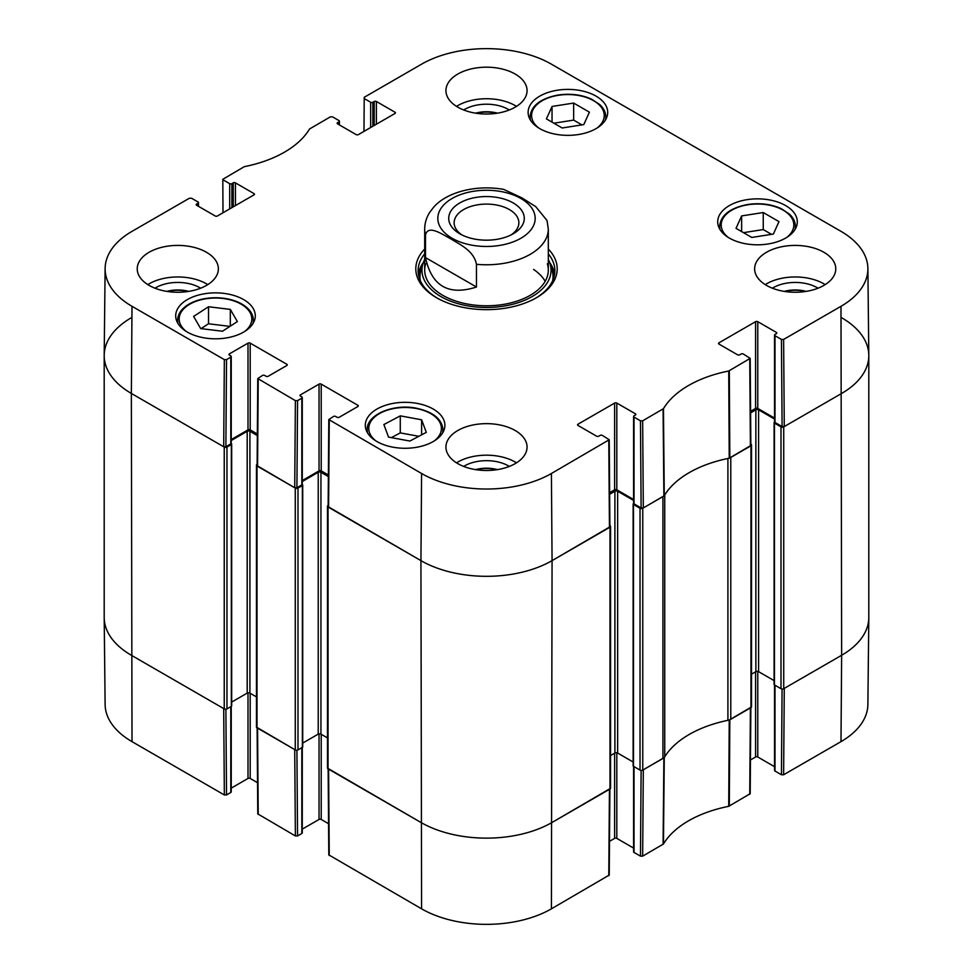 <?xml version="1.0" encoding="UTF-8"?>
<svg xmlns="http://www.w3.org/2000/svg" width="973" height="973" viewBox="0 0 973 973"><rect width="100%" height="100%" fill="white"/><g stroke="black" fill="none" stroke-linecap="round" stroke-linejoin="round"><path stroke-width="1.46" d="M641.122 770.409L640.465 856.143L642.654 856.143L663.452 844.017A105.242 60.764 180 0 1 728.728 806.325L750.195 793.688L750.852 707.687M640.465 856.143L634.019 852.421L634.019 766.627M633.569 766.359L633.569 851.789A1.545 0.888 0 0 0 634.019 852.421M633.569 848.067L616.809 838.385L616.809 752.774M614.632 753.211L614.632 838.385A1.545 0.888 180 0 1 616.809 838.385M614.632 838.385L609.487 841.353M328.144 768.889L328.801 854.89L421.589 908.831A91.803 53.004 0 0 0 551.411 908.831L609.232 875.08L609.889 789.079M328.558 823.705L321.224 819.461L321.224 734.287M319.035 733.849L319.035 819.461A1.545 0.888 180 0 1 321.224 819.461M319.035 819.461L302.275 829.13M301.825 747.69L301.825 833.496A1.545 0.888 0 0 0 302.275 832.864L302.275 747.434M301.825 833.496L297.568 835.953L296.911 750.219M257.115 727.877L257.772 813.878L295.378 835.953L297.568 835.953M257.529 782.693L250.195 778.449L250.195 693.275M248.006 692.837L248.006 778.449A1.545 0.888 180 0 1 250.195 778.449M248.006 778.449L231.246 788.13M230.796 706.69L230.796 792.484A1.545 0.888 0 0 0 231.246 791.864L231.246 706.422M230.796 792.484L226.527 794.953L225.882 709.208M224.349 794.953L223.693 708.575L131.355 655.267A92.727 53.539 180 0 1 104.196 617.746L105.12 704.488A91.803 53.004 0 0 0 132.012 741.645L224.349 794.953L226.527 794.953M840.988 741.645A91.803 53.004 0 0 0 867.88 704.488L868.804 617.746A92.727 53.539 180 0 1 841.645 655.267L784.274 688.385L783.618 774.763L840.988 741.645L841.645 655.267A92.727 53.539 0 0 0 868.804 617.417L868.804 355.583A92.727 53.539 180 0 1 841.645 393.445A92.727 53.539 0 0 0 868.804 355.254L867.88 268.512A91.803 53.004 180 0 1 840.988 306.313L783.618 339.431L781.441 339.431L782.097 426.563L784.274 426.563L841.645 393.445L783.727 426.879A1.934 1.119 180 0 1 781.003 426.879L774.447 423.097A1.155 0.669 180 0 1 774.447 422.148L774.593 422.063M782.085 689.018L781.441 774.763L783.618 774.763M781.441 774.763L774.995 771.042L774.995 685.235M774.532 684.98L774.532 770.409A1.545 0.888 0 0 0 774.995 771.042M774.532 766.675L757.772 757.006L757.772 671.394M755.595 671.832L755.595 757.006A1.545 0.888 180 0 1 757.772 757.006M755.595 757.006L750.451 759.962M750.852 707.322L729.227 720.044A104.318 60.229 0 0 0 728.461 720.202M295.378 835.953L294.722 749.587L257.115 727.512M609.889 788.702L552.068 822.453A92.727 53.539 180 0 1 420.932 822.453L328.144 768.512M664.523 757.103A104.318 60.229 0 0 0 664.267 757.553L643.311 769.777L642.654 856.143M562.163 127.986L546.425 118.901L552.044 106.458L573.656 103.065L589.395 112.163L583.776 124.593L562.163 127.986M539.772 128.618A39.796 22.975 180 0 1 528.12 112.369A39.796 22.975 180 0 1 567.916 89.394A39.796 22.975 180 0 1 607.699 112.369A39.796 22.975 180 0 1 583.143 133.605A39.796 22.975 180 0 1 539.772 128.618M222.476 331.234L200.693 328.594L193.627 316.407L208.514 306.75L230.309 309.402L237.363 321.589L222.476 331.234M729.361 238.081A39.796 22.975 180 0 1 717.709 221.832A39.796 22.975 180 0 1 757.505 198.857A39.796 22.975 180 0 1 797.301 221.832A39.796 22.975 180 0 1 772.732 243.055A39.796 22.975 180 0 1 729.361 238.081M187.351 332.085A39.796 22.975 180 0 1 175.699 315.836A39.796 22.975 180 0 1 215.495 292.861A39.796 22.975 180 0 1 255.291 315.836A39.796 22.975 180 0 1 230.723 337.059A39.796 22.975 180 0 1 187.351 332.085M222.999 212.771L222.805 179.312L244.272 166.675A105.242 60.764 0 0 0 309.548 128.983L330.346 116.857L332.535 116.857L338.981 120.579A1.545 0.888 180 0 1 339.431 121.211A1.545 0.888 180 0 1 338.981 121.832L338.981 124.678M223.255 179.944L229.701 183.666L229.701 208.903M231.89 207.638L231.89 183.666A1.545 0.888 180 0 1 229.701 183.666M231.89 183.666L233.252 182.875L233.252 206.848M235.442 205.595L235.442 182.875A1.545 0.888 0 0 0 233.252 182.875M235.442 182.875L254.014 193.603L254.014 194.868A1.545 0.888 0 0 0 254.464 194.235A1.545 0.888 0 0 0 254.014 193.603M254.014 194.868L217.405 215.994A1.545 0.888 0 0 1 215.228 215.994L196.643 205.279L196.643 204.014A1.545 0.888 0 0 0 196.193 204.646A1.545 0.888 0 0 0 196.643 205.279M196.643 204.014L198.006 203.223L198.006 206.057M226.527 359.621L230.796 357.164L230.796 443.907L225.882 446.753L226.527 359.621L224.349 359.621L132.012 306.313A91.803 53.004 180 0 1 105.12 268.512A91.803 53.004 180 0 1 132.012 231.355L189.382 198.237L191.559 198.237L198.006 201.958A1.545 0.888 180 0 1 198.468 202.591A1.545 0.888 180 0 1 198.006 203.223M229.433 355.109L229.433 353.856A1.545 0.888 0 0 0 228.971 354.476A1.545 0.888 0 0 0 229.433 355.109L230.796 355.899A1.545 0.888 180 0 1 231.246 356.532A1.545 0.888 180 0 1 230.796 357.164M229.433 353.856L248.006 343.128L248.006 429.871A1.545 0.888 180 0 1 250.195 429.871L250.195 343.128A1.545 0.888 0 0 0 248.006 343.128M250.195 343.128L286.804 364.255L286.804 365.52A1.545 0.888 0 0 0 287.254 364.887A1.545 0.888 0 0 0 286.804 364.255M286.804 365.52L268.22 376.247A1.545 0.888 0 0 1 266.03 376.247L264.668 375.456A1.545 0.888 180 0 0 262.479 375.456L257.772 378.546L257.115 465.678L294.722 487.765L296.911 487.765L297.568 400.633L295.378 400.633L257.772 378.546M297.568 400.633L301.825 398.176L301.825 484.919A1.545 0.888 0 0 0 302.275 484.286L302.275 397.543A1.545 0.888 180 0 1 301.825 398.176M300.462 396.12L300.462 394.856A1.545 0.888 0 0 0 300 395.488A1.545 0.888 0 0 0 300.462 396.12L301.825 396.911A1.545 0.888 180 0 1 302.275 397.543M300.462 394.856L319.035 384.128L319.035 470.883A1.545 0.888 180 0 1 321.224 470.883L321.224 384.128A1.545 0.888 0 0 0 319.035 384.128M321.224 384.128L357.833 405.267L357.833 406.532A1.545 0.888 0 0 0 358.283 405.899A1.545 0.888 0 0 0 357.833 405.267M357.833 406.532L339.249 417.259A1.545 0.888 0 0 1 337.059 417.259L335.697 416.468A1.545 0.888 180 0 0 333.508 416.468L328.801 419.558L328.144 506.678L420.932 560.63A92.727 53.539 0 0 0 552.068 560.63L609.889 526.867L609.232 439.735L551.411 473.498A91.803 53.004 180 0 1 421.589 473.498L328.801 419.558M578.023 425.456L578.023 424.192A1.545 0.888 0 0 0 577.561 424.824A1.545 0.888 0 0 0 578.023 425.456L596.595 436.184A1.545 0.888 0 0 0 598.784 436.184L600.146 435.393A1.545 0.888 180 0 1 602.336 435.393L609.232 439.747M578.023 424.192L614.632 403.065L614.632 489.808A1.545 0.888 180 0 1 616.809 489.808L616.809 403.065A1.545 0.888 0 0 0 614.632 403.065M616.809 403.065L635.393 413.78L635.393 415.045A1.545 0.888 0 0 0 635.843 414.413A1.545 0.888 0 0 0 635.393 413.78M635.393 415.045L634.019 415.836A1.545 0.888 180 0 0 633.569 416.468A1.545 0.888 180 0 0 634.019 417.101L640.465 420.822L641.122 507.955L643.311 507.955L664.267 495.719A104.318 60.229 180 0 1 729.227 458.222L750.852 445.488L750.195 358.356L728.728 371.005A105.242 60.764 0 0 0 663.452 408.684L642.654 420.822L640.465 420.822M718.986 344.077L718.986 342.812A1.545 0.888 0 0 0 718.536 343.445A1.545 0.888 0 0 0 718.986 344.077L737.558 354.792A1.545 0.888 0 0 0 739.748 354.792L741.11 354.014A1.545 0.888 180 0 1 743.299 354.014L750.195 358.356M718.986 342.812L755.595 321.674L755.595 408.429A1.545 0.888 180 0 1 757.772 408.429L757.772 321.674A1.545 0.888 0 0 0 755.595 321.674M757.772 321.674L776.357 332.401L776.357 333.666A1.545 0.888 0 0 0 776.807 333.034A1.545 0.888 0 0 0 776.357 332.401M776.357 333.666L774.995 334.444A1.545 0.888 180 0 0 774.532 335.077A1.545 0.888 180 0 0 774.995 335.709L781.441 339.431M363.975 131.379L364.218 97.3L421.589 64.169A91.803 53.004 180 0 1 551.411 64.169L840.988 231.355A91.803 53.004 180 0 1 867.88 268.512M364.218 98.553L370.664 102.274L370.664 127.512M372.854 126.259L372.854 102.274A1.545 0.888 180 0 1 370.664 102.274M372.854 102.274L374.216 101.496L374.216 125.468M376.405 124.203L376.405 101.496A1.545 0.888 0 0 0 374.216 101.496M376.405 101.496L394.977 112.211L394.977 113.476A1.545 0.888 0 0 0 395.439 112.844A1.545 0.888 0 0 0 394.977 112.211M394.977 113.476L358.368 134.615A1.545 0.888 0 0 1 356.191 134.615L337.607 123.887L337.607 122.622A1.545 0.888 0 0 0 337.157 123.255A1.545 0.888 0 0 0 337.607 123.887M337.607 122.622L338.981 121.832M424.69 249.027A70.701 40.817 0 0 0 436.5 297.702A70.701 40.817 0 0 0 536.5 297.702A70.701 40.817 0 0 0 548.31 249.027M457.821 107.164A40.562 23.425 180 0 1 445.938 90.611A40.562 23.425 180 0 1 486.5 67.186A40.562 23.425 180 0 1 527.062 90.611A40.562 23.425 180 0 1 502.019 112.248A40.562 23.425 180 0 1 457.821 107.164M149.112 285.393A40.562 23.425 180 0 1 137.229 268.84A40.562 23.425 180 0 1 177.791 245.415A40.562 23.425 180 0 1 218.366 268.84A40.562 23.425 180 0 1 193.323 290.477A40.562 23.425 180 0 1 149.112 285.393M457.821 463.622A40.562 23.425 180 0 1 445.938 447.069A40.562 23.425 180 0 1 486.5 423.644A40.562 23.425 180 0 1 527.062 447.069A40.562 23.425 180 0 1 502.019 468.706A40.562 23.425 180 0 1 457.821 463.622M766.517 285.393A40.562 23.425 180 0 1 754.634 268.84A40.562 23.425 180 0 1 795.209 245.415A40.562 23.425 180 0 1 835.771 268.84A40.562 23.425 180 0 1 810.728 290.477A40.562 23.425 180 0 1 766.517 285.393M376.952 441.547A39.796 22.975 180 0 1 365.301 425.298A39.796 22.975 180 0 1 405.084 402.323A39.796 22.975 180 0 1 444.88 425.298A39.796 22.975 180 0 1 420.324 446.522A39.796 22.975 180 0 1 376.952 441.547M785.004 291.511A25.675 14.826 180 0 1 805.401 291.511M167.599 291.511A25.675 14.826 180 0 1 187.996 291.511M476.308 113.282A25.675 14.826 180 0 1 496.692 113.282M476.308 469.74A25.675 14.826 180 0 1 496.692 469.74M581.939 124.885L573.656 120.105L553.892 123.206M573.656 103.065L573.656 120.105M552.044 106.458L552.044 122.136M230.309 309.402L230.309 326.162M229.956 326.393L208.514 323.778L201.034 328.631M208.514 306.75L208.514 323.778M751.764 237.448L736.026 228.363L741.633 215.921L763.246 212.528L778.984 221.625L773.377 234.055L751.764 237.448M771.528 234.347L763.246 229.567L743.481 232.669M763.246 212.528L763.246 229.567M741.633 215.921L741.633 231.598M388.555 437.12L383.873 424.556L400.28 415.86L421.625 419.789L426.296 432.353L409.888 441.049L388.555 437.12M421.625 419.789L421.625 434.834M418.828 436.305L400.28 432.9L391.353 437.631M400.28 415.86L400.28 432.9M423.34 262.528A68.39 39.479 0 0 0 418.378 274.204M554.622 274.204A68.39 39.479 0 0 0 549.66 262.528M424.69 259.499A64.546 37.266 0 0 0 422.963 263.647A64.546 37.266 0 0 0 456.617 303.248A64.546 37.266 0 0 0 532.134 296.57A64.546 37.266 0 0 0 550.037 263.647A64.546 37.266 0 0 0 548.31 259.499M425.651 263.805A61.81 35.685 0 0 0 457.882 301.727A61.81 35.685 0 0 0 530.212 295.33A61.81 35.685 0 0 0 547.349 263.805M545.184 281.319A61.81 35.685 0 0 0 533.581 269.412M782.097 426.563L774.995 422.464L774.995 335.709M774.532 335.077L774.532 421.832A1.545 0.888 0 0 0 774.995 422.464M774.532 418.098L757.772 408.429M755.595 408.429L750.597 411.311M641.122 507.955L634.019 503.844L634.019 417.101M633.569 416.468L633.569 503.211A1.545 0.888 0 0 0 634.019 503.844M633.569 499.49L616.809 489.808M614.632 489.808L609.633 492.691M328.387 475.019L321.224 470.883M319.035 470.883L302.275 480.565M301.825 484.919L296.911 487.765M257.346 434.007L250.195 429.871M248.006 429.871L231.246 439.553M230.796 443.907A1.545 0.888 0 0 0 231.246 443.287L231.246 356.532M105.12 268.512L104.196 355.254A92.727 53.539 0 0 0 131.355 393.445L223.693 446.753L225.882 446.753M818.038 288.203A31.087 17.952 0 0 0 817.186 287.692A31.087 17.952 0 0 0 772.38 288.203M784.25 291.389A25.675 14.826 180 0 1 806.155 291.389M825.189 284.615A40.562 23.425 0 0 0 765.216 284.615M509.329 109.973A31.087 17.952 0 0 0 508.478 109.463A31.087 17.952 0 0 0 463.671 109.973M475.554 113.16A25.675 14.826 180 0 1 497.446 113.16M516.493 106.385A40.562 23.425 0 0 0 456.507 106.385M200.62 288.203A31.087 17.952 0 0 0 199.781 287.692A31.087 17.952 0 0 0 154.962 288.203M166.845 291.389A25.675 14.826 180 0 1 188.75 291.389M207.784 284.615A40.562 23.425 0 0 0 147.811 284.615M509.329 466.432A31.087 17.952 0 0 0 508.478 465.921A31.087 17.952 0 0 0 463.671 466.432M475.554 469.618A25.675 14.826 180 0 1 497.446 469.618M516.493 462.844A40.562 23.425 0 0 0 456.507 462.844M548.31 253.844A68.39 39.479 180 0 1 554.89 270.725A68.39 39.479 180 0 1 535.661 298.176M437.339 298.176A68.39 39.479 180 0 1 418.11 270.725A68.39 39.479 180 0 1 424.69 253.844M461.859 234.882A32.364 18.682 180 0 1 454.136 222.781A32.364 18.682 180 0 1 486.5 204.099A32.364 18.682 180 0 1 518.864 222.781A32.364 18.682 180 0 1 511.141 234.882M459.791 233.788A37.765 21.807 0 0 0 513.209 233.788A37.765 21.807 0 0 0 513.209 202.943A37.765 21.807 0 0 0 459.791 202.943A37.765 21.807 0 0 0 459.791 233.788L459.791 233.788M425.505 257.59L425.505 234.882C428.217 224.179 442.362 234.505 450.986 238.944C459.609 244.466 473.754 250.475 476.466 264.303L476.466 287.023C448.65 295.962 431.659 286.159 425.505 257.59L476.466 287.023M476.466 264.303A61.81 35.685 180 0 0 530.212 254.33A61.81 35.685 180 0 0 548.31 229.093L547.045 220.518L535.734 206.641L522.014 197.933L503.698 189.394C475.347 184.347 446.437 192.435 433.69 207.176L429.774 212.26C426.442 217.441 424.751 223.048 424.69 229.093L424.69 270.093M841.645 317.733A92.727 53.539 180 0 1 868.804 355.583M774.107 422.623L774.107 684.445A1.155 0.669 0 0 0 774.447 684.919L781.003 688.702A1.934 1.119 0 0 0 783.727 688.702L841.645 655.267L840.988 306.313M774.532 419.047L758.599 409.84A1.934 1.119 0 0 0 755.863 409.84L750.609 412.88M751.509 674.18L755.863 671.674A1.934 1.119 180 0 1 758.599 671.674L774.107 680.626M750.84 444.162L750.949 444.223A1.934 1.119 180 0 1 751.509 445.014A1.934 1.119 180 0 1 750.949 445.804L730.784 457.444L730.784 719.278L750.949 707.626A1.934 1.119 0 0 0 751.509 706.848L751.509 445.014M728.461 458.368A7.723 4.464 180 0 1 727.913 458.49A104.318 60.229 0 0 0 664.741 494.965A7.723 4.464 180 0 1 664.523 495.281M662.929 758.454L662.929 496.619L642.764 508.259A1.934 1.119 180 0 1 640.027 508.259L633.472 504.476A1.155 0.669 180 0 1 633.131 504.002L633.131 765.836A1.155 0.669 0 0 0 633.472 766.31L640.027 770.093A1.934 1.119 0 0 0 642.764 770.093L662.929 758.454A7.723 4.464 0 0 0 664.741 756.787A104.318 60.229 180 0 1 727.913 720.324A7.723 4.464 0 0 0 730.784 719.278M633.569 500.426L617.636 491.231A1.934 1.119 0 0 0 614.9 491.231L609.645 494.26M610.545 755.571L614.9 753.053A1.934 1.119 180 0 1 617.636 753.053L633.131 762.005M609.876 525.554L609.986 525.615A1.934 1.119 180 0 1 610.545 526.405A1.934 1.119 180 0 1 609.986 527.196L552.068 560.63A92.727 53.539 180 0 1 420.932 560.63L328.047 507.006A1.934 1.119 180 0 1 327.487 506.215A1.934 1.119 180 0 1 328.047 505.425L328.156 505.364M327.487 506.215L327.487 768.038A1.934 1.119 0 0 0 328.047 768.828L420.932 822.453A92.727 53.539 0 0 0 552.068 822.453L609.986 789.018A1.934 1.119 0 0 0 610.545 788.227L610.545 526.405M328.375 476.588L320.944 472.306A1.934 1.119 0 0 0 318.22 472.306L302.275 481.501M302.712 743.08L318.22 734.129A1.934 1.119 180 0 1 320.944 734.129L327.487 737.899M302.226 484.518L302.372 484.603A1.155 0.669 180 0 1 302.372 485.551L297.993 488.081A1.934 1.119 180 0 1 295.269 488.081L257.018 465.994A1.934 1.119 180 0 1 256.458 465.203A1.934 1.119 180 0 1 257.018 464.413L257.127 464.352M256.458 465.203L256.458 727.038A1.934 1.119 0 0 0 257.018 727.816L295.269 749.903A1.934 1.119 0 0 0 297.993 749.903L302.372 747.373A1.155 0.669 0 0 0 302.712 746.911L302.712 485.077M257.346 435.576L249.915 431.294A1.934 1.119 0 0 0 247.191 431.294L231.246 440.501M231.683 702.068L247.191 693.117A1.934 1.119 180 0 1 249.915 693.117L256.458 696.899M231.197 443.518L231.343 443.603A1.155 0.669 180 0 1 231.343 444.539L226.964 447.069A1.934 1.119 180 0 1 224.24 447.069L131.355 393.445A92.727 53.539 180 0 1 104.196 355.583A92.727 53.539 180 0 1 131.355 317.733M104.196 355.583L104.196 617.417A92.727 53.539 0 0 0 131.355 655.267L224.24 708.891A1.934 1.119 0 0 0 226.964 708.891L231.343 706.374A1.155 0.669 0 0 0 231.683 705.899L231.683 444.065M729.227 720.044L728.728 806.325M729.312 806.118L729.823 719.825M663.452 844.017L664.267 757.553M663.89 757.894L663.087 844.357M750.402 707.943L749.745 794.321M609.439 789.334L608.782 875.7M329.251 855.51L328.594 769.144M421.589 473.498L420.932 560.63L421.589 908.831M132.012 306.313L131.355 393.445L132.012 741.645M258.222 814.51L257.565 728.132M551.411 473.498L552.068 560.63L551.411 908.831M538.628 127.937A36.317 20.968 180 0 1 558.393 95.293A36.317 20.968 180 0 1 597.86 103.661A36.317 20.968 180 0 1 597.191 127.937M186.22 331.404A36.317 20.968 180 0 1 188.373 305.048A36.317 20.968 180 0 1 238.349 302.7A36.317 20.968 180 0 1 244.77 331.404M252.883 323.705A37.862 21.856 0 0 0 253.357 320.251C253.102 313.051 248.383 307.188 239.224 302.664C232.34 299.453 224.495 297.823 215.702 297.738C204.561 297.823 195.172 300.243 187.534 305.011C181.063 309.305 177.755 314.388 177.633 320.251A37.862 21.856 0 0 0 178.108 323.705M605.303 120.238A37.862 21.856 0 0 0 605.778 116.784C605.729 112.418 603.795 108.404 599.964 104.743L591.633 99.197C581.611 94.673 570.446 93.286 558.149 95.026C540.538 98.431 531.173 105.692 530.054 116.784A37.862 21.856 0 0 0 530.528 120.238M728.23 237.4A36.317 20.968 180 0 1 747.982 204.756A36.317 20.968 180 0 1 787.449 213.123A36.317 20.968 180 0 1 786.78 237.4M794.892 229.701A37.862 21.856 0 0 0 795.367 226.247C795.318 221.88 793.384 217.867 789.565 214.206L781.234 208.66C771.2 204.135 760.047 202.749 747.75 204.488C730.139 207.894 720.762 215.142 719.643 226.247A37.862 21.856 0 0 0 720.117 229.701M375.809 440.854A36.317 20.968 180 0 1 375.602 416.213A36.317 20.968 180 0 1 416.116 408.478A36.317 20.968 180 0 1 434.372 440.854M442.472 433.167A37.862 21.856 0 0 0 442.946 429.713C441.961 419.035 433.107 411.859 416.395 408.222C393.153 403.406 366.31 414.912 367.222 429.713A37.862 21.856 0 0 0 367.697 433.167M554.415 275.323A68.037 39.285 0 0 0 550.013 263.574M422.987 263.574A68.037 39.285 0 0 0 418.585 275.323M552.664 280.723A66.529 38.409 0 0 0 551.983 269.935L550.037 263.647M422.963 263.647L421.017 269.935A66.529 38.409 0 0 0 420.336 280.723M729.823 458.003L729.312 370.786M728.728 371.005L729.227 458.222M749.745 358.988L750.402 446.121M664.267 495.719L663.452 408.684M663.087 409.025L663.89 496.072M643.311 507.955L642.654 420.822M224.349 359.621L223.693 446.753M257.565 466.31L258.222 379.178M328.594 507.322L329.251 420.19M295.378 400.633L294.722 487.765M608.782 440.38L609.439 527.512M784.274 426.563L783.618 339.431M520.92 238.239A48.674 28.108 180 0 1 452.08 238.239A48.674 28.108 180 0 1 452.08 198.492A48.674 28.108 180 0 1 520.92 198.492A48.674 28.108 180 0 1 520.92 238.239M425.505 234.882A61.81 35.685 180 0 1 424.69 229.093M783.727 688.702L783.727 426.879M781.003 688.702L781.003 426.879M774.447 684.919L774.447 423.097M758.599 671.674L758.599 409.84M755.863 671.674L755.863 409.84M750.949 707.626L750.949 445.804M727.913 720.324L727.913 458.49M664.741 756.787L664.741 494.965M642.764 770.093L642.764 508.259M640.027 770.093L640.027 508.259M633.472 766.31L633.472 504.476M617.636 753.053L617.636 491.231M614.9 753.053L614.9 491.231M609.986 789.018L609.986 527.196M328.047 768.828L328.047 507.006M320.944 734.129L320.944 472.306M318.22 734.129L318.22 472.306M302.372 747.373L302.372 485.551M297.993 749.903L297.993 488.081M295.269 749.903L295.269 488.081M257.018 727.816L257.018 465.994M249.915 693.117L249.915 431.294M247.191 693.117L247.191 431.294M231.343 706.374L231.343 444.539M226.964 708.891L226.964 447.069M224.24 708.891L224.24 447.069M177.633 320.251L177.633 322.914M253.357 320.251L253.357 322.914M530.054 116.784L530.054 119.448M605.778 116.784L605.778 119.448M719.643 226.247L719.643 228.91M795.367 226.247L795.367 228.91M367.222 429.713L367.222 432.377M442.946 429.713L442.946 432.377M339.431 124.933L339.431 121.211M198.468 206.325L198.468 202.591M548.31 229.093L548.31 270.093"/></g></svg>
